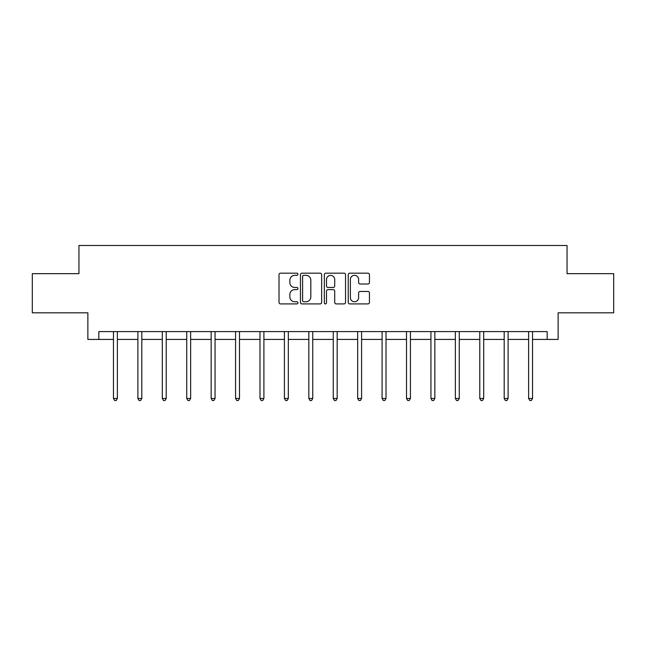 <?xml version="1.0" encoding="UTF-8"?>
<svg xmlns="http://www.w3.org/2000/svg" width="646" height="646" viewBox="0 0 646 646"><rect width="100%" height="100%" fill="white"/><g stroke="black" fill="none" stroke-linecap="round" stroke-linejoin="round"><path stroke-width="0.97" d="M297.951 274.251A1.074 1.074 0 0 0 296.877 273.177L280.55 273.177A1.534 1.534 0 0 0 279.015 274.72L279.015 302.376A1.534 1.534 0 0 0 280.55 303.911L296.877 303.911A1.074 1.074 0 0 0 297.951 302.837A1.074 1.074 0 0 0 296.877 301.763L294.762 301.763A4.918 4.918 0 0 1 289.852 296.845L289.852 294.536A4.918 4.918 0 0 1 294.762 289.618L296.877 289.618A1.074 1.074 0 0 0 297.951 288.544A1.074 1.074 0 0 0 296.877 287.47L294.762 287.47A4.918 4.918 0 0 1 289.852 282.552L289.852 280.251A4.918 4.918 0 0 1 294.762 275.333L296.877 275.333A1.074 1.074 0 0 0 297.951 274.251M367.905 284.014A1.534 1.534 0 0 0 369.439 282.472L369.439 274.72A1.534 1.534 0 0 0 367.905 273.177L349.777 273.177A1.534 1.534 0 0 0 348.234 274.72L348.234 302.376A1.534 1.534 0 0 0 349.777 303.911L367.905 303.911A1.534 1.534 0 0 0 369.439 302.376L369.439 293.001A1.534 1.534 0 0 0 367.905 291.467L360.145 291.467A1.534 1.534 0 0 0 358.611 293.001L358.611 297.653A4.11 4.11 0 0 1 354.501 301.763A4.11 4.11 0 0 1 350.39 297.653L350.39 279.443A4.11 4.11 0 0 1 354.501 275.333A4.11 4.11 0 0 1 358.611 279.443L358.611 282.472A1.534 1.534 0 0 0 360.145 284.014L367.905 284.014M98.83 339.425L98.83 331.592L547.17 331.592L547.17 339.425L558.128 339.425L558.128 312.809L613.7 312.809L613.7 273.67L567.051 273.67L567.051 245.496L78.949 245.496L78.949 273.67L32.3 273.67L32.3 312.809L87.872 312.809L87.872 339.425L113.47 339.425M321.651 274.72A1.534 1.534 0 0 0 320.117 273.177L301.989 273.177A1.534 1.534 0 0 0 300.455 274.72L300.455 302.376A1.534 1.534 0 0 0 301.989 303.911L320.117 303.911A1.534 1.534 0 0 0 321.651 302.376L321.651 274.72M325.883 273.177L344.011 273.177A1.534 1.534 0 0 1 345.545 274.72L345.545 302.376A1.534 1.534 0 0 1 344.011 303.911L336.251 303.911A1.534 1.534 0 0 1 334.717 302.376L334.717 291.16A1.534 1.534 0 0 0 333.183 289.618L328.031 289.618A1.534 1.534 0 0 0 326.496 291.16L326.496 302.837A1.074 1.074 0 0 1 325.423 303.911A1.074 1.074 0 0 1 324.349 302.837L324.349 274.72A1.534 1.534 0 0 1 325.883 273.177M117.378 339.425L137.889 339.425M141.805 339.425L162.308 339.425M166.224 339.425L186.726 339.425M190.643 339.425L211.153 339.425M215.061 339.425L235.572 339.425M239.488 339.425L259.991 339.425M263.907 339.425L284.41 339.425M288.326 339.425L308.836 339.425M312.745 339.425L333.255 339.425M337.164 339.425L357.674 339.425M361.59 339.425L382.093 339.425M386.009 339.425L406.512 339.425M410.428 339.425L430.939 339.425M434.847 339.425L455.357 339.425M459.274 339.425L479.776 339.425M483.692 339.425L504.195 339.425M508.111 339.425L528.622 339.425M532.53 339.425L547.17 339.425M303.677 275.333A1.074 1.074 0 0 0 302.603 276.407L302.603 300.681A1.074 1.074 0 0 0 303.677 301.763L305.905 301.763A4.918 4.918 0 0 0 310.823 296.845L310.823 280.251A4.918 4.918 0 0 0 305.905 275.333L303.677 275.333M334.717 279.516A4.11 4.11 0 0 0 330.607 275.406A4.11 4.11 0 0 0 326.496 279.516L326.496 285.936A1.534 1.534 0 0 0 328.031 287.47L333.183 287.47A1.534 1.534 0 0 0 334.717 285.936L334.717 279.516M117.588 331.592L117.491 331.826A1.567 1.567 0 0 0 117.378 332.407L117.378 398.469L113.47 398.469L113.47 332.407A1.567 1.567 0 0 0 113.357 331.826L113.26 331.592M117.378 398.469L116.207 400.504L114.641 400.504L113.47 398.469M142.007 331.592L141.918 331.826A1.567 1.567 0 0 0 141.805 332.407L141.805 398.469L137.889 398.469L137.889 332.407A1.567 1.567 0 0 0 137.776 331.826L137.679 331.592M141.805 398.469L140.626 400.504L139.06 400.504L137.889 398.469M166.426 331.592L166.337 331.826A1.567 1.567 0 0 0 166.224 332.407L166.224 398.469L162.308 398.469L162.308 332.407A1.567 1.567 0 0 0 162.194 331.826L162.106 331.592M166.224 398.469L165.045 400.504L163.486 400.504L162.308 398.469M190.853 331.592L190.756 331.826A1.567 1.567 0 0 0 190.643 332.407L190.643 398.469L186.726 398.469L186.726 332.407A1.567 1.567 0 0 0 186.613 331.826L186.524 331.592M190.643 398.469L189.472 400.504L187.905 400.504L186.726 398.469M215.271 331.592L215.175 331.826A1.567 1.567 0 0 0 215.061 332.407L215.061 398.469L211.153 398.469L211.153 332.407A1.567 1.567 0 0 0 211.04 331.826L210.943 331.592M215.061 398.469L213.891 400.504L212.324 400.504L211.153 398.469M239.69 331.592L239.601 331.826A1.567 1.567 0 0 0 239.488 332.407L239.488 398.469L235.572 398.469L235.572 332.407A1.567 1.567 0 0 0 235.459 331.826L235.362 331.592M239.488 398.469L238.309 400.504L236.743 400.504L235.572 398.469M264.109 331.592L264.02 331.826A1.567 1.567 0 0 0 263.907 332.407L263.907 398.469L259.991 398.469L259.991 332.407A1.567 1.567 0 0 0 259.878 331.826L259.789 331.592M263.907 398.469L262.728 400.504L261.162 400.504L259.991 398.469M288.528 331.592L288.439 331.826A1.567 1.567 0 0 0 288.326 332.407L288.326 398.469L284.41 398.469L284.41 332.407A1.567 1.567 0 0 0 284.297 331.826L284.208 331.592M288.326 398.469L287.155 400.504L285.589 400.504L284.41 398.469M312.955 331.592L312.858 331.826A1.567 1.567 0 0 0 312.745 332.407L312.745 398.469L308.836 398.469L308.836 332.407A1.567 1.567 0 0 0 308.723 331.826L308.626 331.592M312.745 398.469L311.574 400.504L310.007 400.504L308.836 398.469M337.374 331.592L337.277 331.826A1.567 1.567 0 0 0 337.164 332.407L337.164 398.469L333.255 398.469L333.255 332.407A1.567 1.567 0 0 0 333.142 331.826L333.045 331.592M337.164 398.469L335.993 400.504L334.426 400.504L333.255 398.469M361.792 331.592L361.703 331.826A1.567 1.567 0 0 0 361.59 332.407L361.59 398.469L357.674 398.469L357.674 332.407A1.567 1.567 0 0 0 357.561 331.826L357.472 331.592M361.59 398.469L360.411 400.504L358.845 400.504L357.674 398.469M386.211 331.592L386.122 331.826A1.567 1.567 0 0 0 386.009 332.407L386.009 398.469L382.093 398.469L382.093 332.407A1.567 1.567 0 0 0 381.98 331.826L381.891 331.592M386.009 398.469L384.838 400.504L383.272 400.504L382.093 398.469M410.638 331.592L410.541 331.826A1.567 1.567 0 0 0 410.428 332.407L410.428 398.469L406.512 398.469L406.512 332.407A1.567 1.567 0 0 0 406.399 331.826L406.31 331.592M410.428 398.469L409.257 400.504L407.691 400.504L406.512 398.469M435.057 331.592L434.96 331.826A1.567 1.567 0 0 0 434.847 332.407L434.847 398.469L430.939 398.469L430.939 332.407A1.567 1.567 0 0 0 430.825 331.826L430.729 331.592M434.847 398.469L433.676 400.504L432.109 400.504L430.939 398.469M459.476 331.592L459.387 331.826A1.567 1.567 0 0 0 459.274 332.407L459.274 398.469L455.357 398.469L455.357 332.407A1.567 1.567 0 0 0 455.244 331.826L455.147 331.592M459.274 398.469L458.095 400.504L456.528 400.504L455.357 398.469M483.894 331.592L483.806 331.826A1.567 1.567 0 0 0 483.692 332.407L483.692 398.469L479.776 398.469L479.776 332.407A1.567 1.567 0 0 0 479.663 331.826L479.574 331.592M483.692 398.469L482.514 400.504L480.955 400.504L479.776 398.469M508.321 331.592L508.224 331.826A1.567 1.567 0 0 0 508.111 332.407L508.111 398.469L504.195 398.469L504.195 332.407A1.567 1.567 0 0 0 504.082 331.826L503.993 331.592M508.111 398.469L506.94 400.504L505.374 400.504L504.195 398.469M532.74 331.592L532.643 331.826A1.567 1.567 0 0 0 532.53 332.407L532.53 398.469L528.622 398.469L528.622 332.407A1.567 1.567 0 0 0 528.509 331.826L528.412 331.592M532.53 398.469L531.359 400.504L529.793 400.504L528.622 398.469"/></g></svg>
